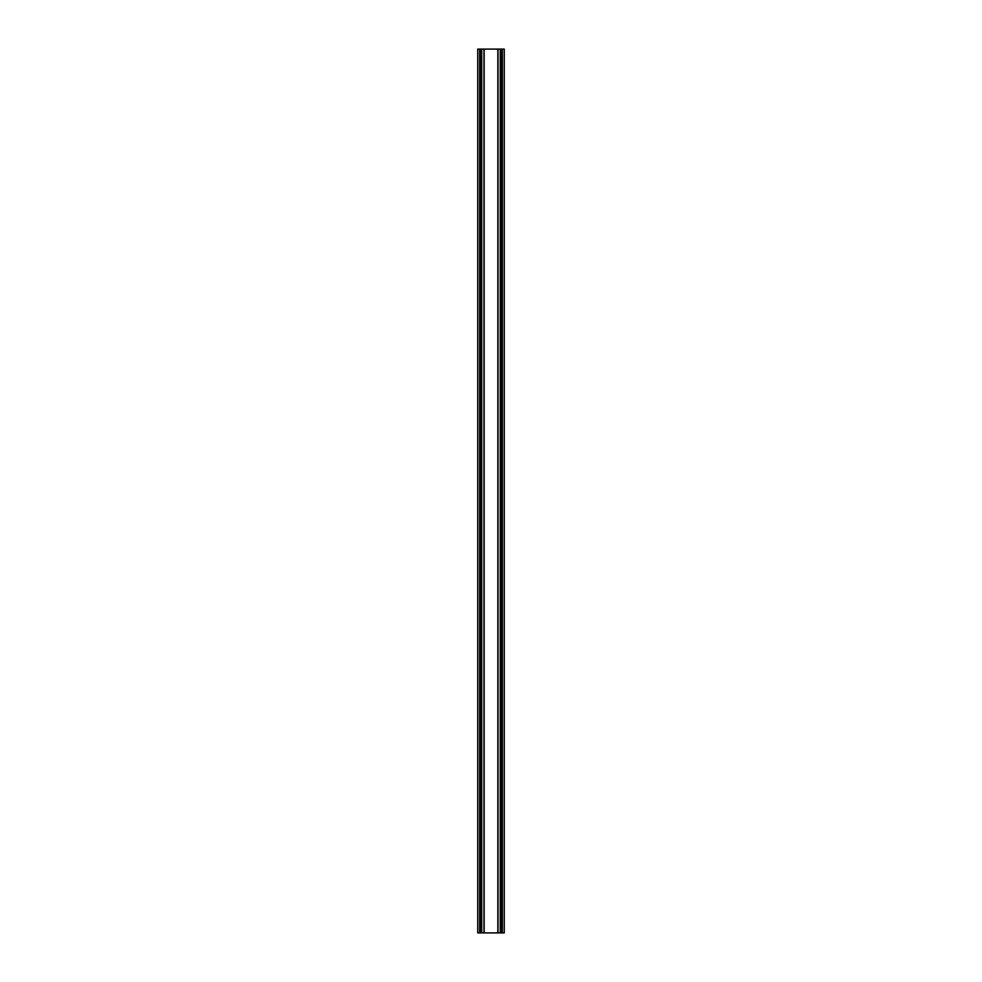 <?xml version="1.0" encoding="UTF-8"?>
<svg xmlns="http://www.w3.org/2000/svg" width="982" height="982" viewBox="0 0 982 982"><rect width="100%" height="100%" fill="white"/><g stroke="black" fill="none" stroke-linecap="round" stroke-linejoin="round"><path stroke-width="1.47" d="M504.257 49.1L504.257 932.9L498.021 932.9L498.021 49.1L504.257 49.1M479.658 49.1L479.658 932.9L477.743 932.9L477.743 49.1L484.077 49.1L483.979 932.9L498.021 932.9M479.658 932.9L483.979 932.9L483.979 49.1L498.021 49.1M502.342 49.1L502.342 932.9M501.79 49.1L501.79 932.9M500.82 49.1L500.82 932.9M500.268 49.1L500.268 932.9M497.849 49.1L497.849 932.9M484.151 49.1L484.151 932.9M481.732 49.1L481.732 932.9M481.18 49.1L481.18 932.9M480.21 49.1L480.21 932.9"/></g></svg>
